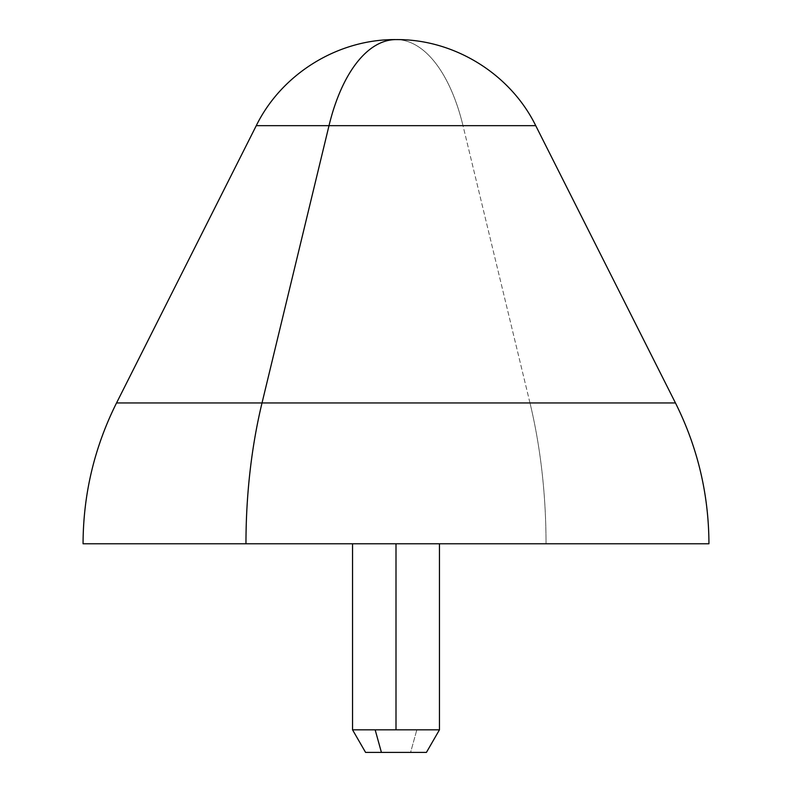 <?xml version="1.0" encoding="UTF-8"?>
<svg xmlns="http://www.w3.org/2000/svg" width="792" height="792" viewBox="0 0 792 792"><rect width="100%" height="100%" fill="white"/><g stroke="black" fill="none" stroke-linecap="round" stroke-linejoin="round"><path stroke-width="0.59" stroke-dasharray="3.96 2.97" d="M708.939 543.777L546.034 543.777A312.939 150.035 90 0 0 529.977 402.95L462.993 125.661A156.47 75.012 90 0 0 396 39.6A156.47 75.012 -90 0 1 462.993 125.661L256.271 125.661L462.993 125.661L529.977 402.95L116.543 402.95L529.977 402.95A312.939 150.035 -90 0 1 546.034 543.777L83.061 543.777M396 543.777L352.539 543.777L439.461 543.777L352.539 543.777L439.461 543.777L396 543.777L396 729.818L352.539 729.818L396 729.818L396 543.777M365.577 752.4L410.583 752.4L416.839 729.818L396 729.818L416.839 729.818L410.583 752.4L426.423 752.4M439.461 729.818L416.839 729.818L439.461 729.818M410.583 752.4L381.417 752.4M462.993 125.661L535.729 125.661L462.993 125.661M529.977 402.95L675.457 402.95L529.977 402.95M352.539 543.777L439.461 543.777"/><path stroke-width="1.19" d="M245.965 543.777L708.523 543.777L439.461 543.777L439.461 729.818L396 729.818L439.461 729.818L426.423 752.4L365.577 752.4L352.539 729.818L375.161 729.818L381.417 752.4L375.161 729.818L396 729.818L352.539 729.818L352.539 543.777L83.061 543.777C83.229 494.218 94.387 447.282 116.543 402.95L262.023 402.95L116.543 402.95L256.271 125.661L329.007 125.661L256.271 125.661C281.774 73.696 338.105 38.996 396 39.6A156.47 75.012 90 0 0 329.007 125.661A156.47 75.012 -90 0 1 396 39.6C453.895 38.996 510.226 73.696 535.729 125.661L329.007 125.661L262.023 402.95L329.007 125.661L535.729 125.661L675.457 402.95L262.023 402.95A312.939 150.035 90 0 0 245.965 543.777A312.939 150.035 -90 0 1 262.023 402.95L675.457 402.95C697.613 447.282 708.771 494.218 708.939 543.777L245.965 543.777M396 543.777L396 729.818L396 543.777M381.417 752.4L410.583 752.4"/></g></svg>
